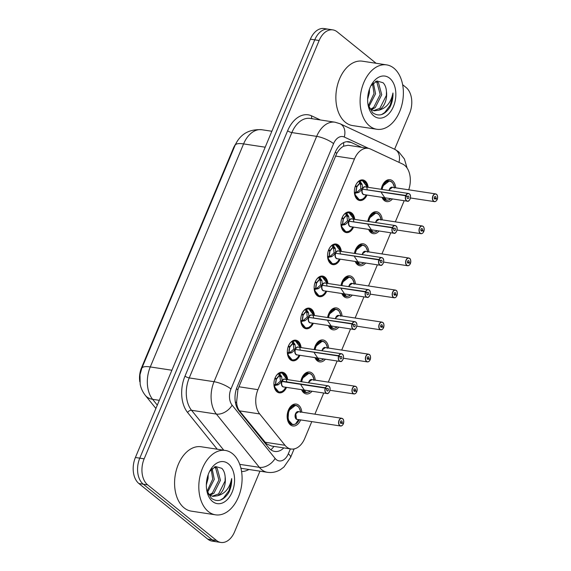 <?xml version="1.0" encoding="UTF-8"?>
<svg xmlns="http://www.w3.org/2000/svg" width="571" height="571" viewBox="0 0 571 571"><rect width="100%" height="100%" fill="white"/><g stroke="black" fill="none" stroke-linecap="round" stroke-linejoin="round"><path stroke-width="0.86" d="M366.96 195.046A10.421 6.823 -81.3 0 1 359.723 200.528A10.421 6.823 -81.3 0 1 357.425 199.486A10.421 6.823 -81.3 0 1 354.948 187.352A10.421 6.823 -81.3 0 1 362.863 179.929A10.421 6.823 -81.3 0 1 365.169 180.971A10.421 6.823 -81.3 0 1 368.138 187.317M353.549 227.101A10.421 6.823 -81.3 0 1 346.319 232.583A10.421 6.823 -81.3 0 1 344.013 231.54A10.421 6.823 -81.3 0 1 341.537 219.4A10.421 6.823 -81.3 0 1 349.452 211.984A10.421 6.823 -81.3 0 1 351.757 213.026A10.421 6.823 -81.3 0 1 354.727 219.371M340.145 259.148A10.421 6.823 -81.3 0 1 332.907 264.637A10.421 6.823 -81.3 0 1 330.602 263.595A10.421 6.823 -81.3 0 1 328.125 251.454A10.421 6.823 -81.3 0 1 336.048 244.031A10.421 6.823 -81.3 0 1 338.346 245.08A10.421 6.823 -81.3 0 1 341.315 251.426M326.733 291.203A10.421 6.823 -81.3 0 1 319.496 296.692A10.421 6.823 -81.3 0 1 317.198 295.65A10.421 6.823 -81.3 0 1 314.721 283.509A10.421 6.823 -81.3 0 1 322.636 276.086A10.421 6.823 -81.3 0 1 324.942 277.135A10.421 6.823 -81.3 0 1 327.911 283.48M313.322 323.257A10.421 6.823 -81.3 0 1 306.092 328.746A10.421 6.823 -81.3 0 1 303.786 327.697A10.421 6.823 -81.3 0 1 301.31 315.563A10.421 6.823 -81.3 0 1 309.232 308.14A10.421 6.823 -81.3 0 1 311.53 309.182A10.421 6.823 -81.3 0 1 314.5 315.535M299.918 355.312A10.421 6.823 -81.3 0 1 292.68 360.801A10.421 6.823 -81.3 0 1 290.382 359.751A10.421 6.823 -81.3 0 1 287.905 347.618A10.421 6.823 -81.3 0 1 295.821 340.195A10.421 6.823 -81.3 0 1 298.126 341.237A10.421 6.823 -81.3 0 1 301.095 347.582M286.506 387.366A10.421 6.823 -81.3 0 1 279.276 392.848A10.421 6.823 -81.3 0 1 276.971 391.806A10.421 6.823 -81.3 0 1 274.494 379.672A10.421 6.823 -81.3 0 1 282.417 372.249A10.421 6.823 -81.3 0 1 284.715 373.291A10.421 6.823 -81.3 0 1 287.684 379.636M392.484 198.936A11.085 7.259 -81.3 0 1 386.71 201.613A11.085 7.259 -81.3 0 1 384.262 200.507A11.085 7.259 -81.3 0 1 381.992 197.338M381.242 189.315A11.085 7.259 -81.3 0 1 390.05 179.701A11.085 7.259 -81.3 0 1 392.498 180.807A11.085 7.259 -81.3 0 1 395.682 187.816M379.08 230.984A11.085 7.259 -81.3 0 1 373.298 233.667A11.085 7.259 -81.3 0 1 370.85 232.561A11.085 7.259 -81.3 0 1 368.588 229.392M367.838 221.37A11.085 7.259 -81.3 0 1 376.639 211.748A11.085 7.259 -81.3 0 1 379.087 212.862A11.085 7.259 -81.3 0 1 382.277 219.871M365.668 263.038A11.085 7.259 -81.3 0 1 359.894 265.722A11.085 7.259 -81.3 0 1 357.446 264.609A11.085 7.259 -81.3 0 1 355.176 261.439M354.427 253.424A11.085 7.259 -81.3 0 1 363.235 243.803A11.085 7.259 -81.3 0 1 365.683 244.916A11.085 7.259 -81.3 0 1 368.866 251.925M352.257 295.093A11.085 7.259 -81.3 0 1 346.483 297.776A11.085 7.259 -81.3 0 1 344.035 296.663A11.085 7.259 -81.3 0 1 341.772 293.494M341.015 285.479A11.085 7.259 -81.3 0 1 349.823 275.857A11.085 7.259 -81.3 0 1 352.271 276.971A11.085 7.259 -81.3 0 1 355.455 283.98M338.853 327.147A11.085 7.259 -81.3 0 1 333.079 329.831A11.085 7.259 -81.3 0 1 330.623 328.718A11.085 7.259 -81.3 0 1 328.361 325.549M327.611 317.526A11.085 7.259 -81.3 0 1 336.419 307.912A11.085 7.259 -81.3 0 1 338.867 309.025A11.085 7.259 -81.3 0 1 342.05 316.027M325.441 359.202A11.085 7.259 -81.3 0 1 319.667 361.886A11.085 7.259 -81.3 0 1 317.219 360.772A11.085 7.259 -81.3 0 1 314.956 357.603M314.2 349.58A11.085 7.259 -81.3 0 1 323.008 339.966A11.085 7.259 -81.3 0 1 325.456 341.073A11.085 7.259 -81.3 0 1 328.639 348.082M312.037 391.256A11.085 7.259 -81.3 0 1 306.263 393.933A11.085 7.259 -81.3 0 1 303.808 392.827A11.085 7.259 -81.3 0 1 301.545 389.658M300.796 381.635A11.085 7.259 -81.3 0 1 309.596 372.021A11.085 7.259 -81.3 0 1 312.051 373.127A11.085 7.259 -81.3 0 1 315.235 380.136M300.646 419.913A11.085 7.259 -81.3 0 1 292.852 425.987A11.085 7.259 -81.3 0 1 290.403 424.881A11.085 7.259 -81.3 0 1 287.77 411.969A11.085 7.259 -81.3 0 1 296.192 404.068A11.085 7.259 -81.3 0 1 298.64 405.182A11.085 7.259 -81.3 0 1 301.823 412.191M408.7 189.8A19.535 12.79 98.7 0 0 402.619 164.055L370.5 149.038A19.535 12.79 98.7 0 0 368.167 148.332L348.074 145.27L343.556 146.19C341.115 147.546 338.86 149.916 336.804 153.314L238.935 386.767L237.9 389.75L236.644 401.784C236.708 405.439 237.664 408.465 239.492 410.863L266.643 443.988L271.589 446.044L291.06 449.006A19.535 12.79 98.7 0 0 304.771 438.385L311.787 421.612M368.167 148.332A19.535 12.79 98.7 0 0 354.455 158.952L257.949 389.665A19.535 12.79 98.7 0 0 259.691 413.939L284.986 445.28A19.535 12.79 98.7 0 0 286.742 447.05A19.535 12.79 98.7 0 0 291.06 449.006M235.523 144.299A17.587 11.513 98.7 0 0 233.311 148.36L141.508 367.824A17.587 11.513 98.7 0 0 139.831 381.871M314.892 414.182L323.736 393.034M328.304 382.127L337.147 360.986M341.708 350.073L350.551 328.932M355.119 318.018L363.963 296.877M368.523 285.964L377.374 264.823M381.935 253.917L390.778 232.768M395.339 221.862L404.189 200.714M259.955 471.175L234.581 531.822A19.535 12.79 -81.3 0 1 220.877 542.45A19.535 12.79 -81.3 0 1 216.559 540.494L147.661 484.872A19.535 12.79 -81.3 0 1 144.156 458.827L319.139 40.512L314.764 39.842A19.535 12.79 -81.3 0 1 328.468 29.214A19.535 12.79 -81.3 0 0 314.764 39.842L139.781 458.156L314.764 39.842L310.381 39.178A19.535 12.79 -81.3 0 1 324.092 28.55L332.85 29.885A19.535 12.79 -81.3 0 1 337.168 31.84L376.103 63.281M147.661 484.872L143.278 484.201A19.535 12.79 -81.3 0 1 139.781 458.156A19.535 12.79 -81.3 0 0 143.278 484.201L212.176 539.823L143.278 484.201L138.903 483.537A19.535 12.79 -81.3 0 1 135.398 457.492L310.381 39.178M220.877 542.45L216.495 541.786A19.535 12.79 -81.3 0 1 212.176 539.823A19.535 12.79 -81.3 0 0 216.495 541.786L212.112 541.115A19.535 12.79 -81.3 0 1 207.794 539.16L138.903 483.537M361.679 147.339L351.258 142.464A19.535 12.79 98.7 0 0 348.917 141.758A19.535 12.79 98.7 0 0 335.213 152.378L237.229 386.61A19.535 12.79 98.7 0 0 238.971 410.892L268.691 447.707A19.535 12.79 98.7 0 0 270.447 449.484A19.535 12.79 98.7 0 0 274.765 451.44A19.535 12.79 98.7 0 0 283.844 447.907M402.634 84.694L406.06 87.463A19.535 12.79 -81.3 0 1 409.564 113.508L394.618 149.245M319.139 40.512A19.535 12.79 -81.3 0 1 332.85 29.885M343.057 424.367A3.904 2.555 -81.3 0 1 340.552 425.995A3.904 2.555 -81.3 0 1 339.688 425.602A3.904 2.555 -81.3 0 1 338.76 421.055A3.904 2.555 -81.3 0 1 341.729 418.272L342.629 418.679C343.649 419.264 343.906 420.941 343.407 423.711L342.9 423.646M343.407 423.711L343.378 423.682A3.776 2.477 98.7 0 0 342.643 418.793A3.776 2.477 98.7 0 0 339.16 420.47A3.776 2.477 98.7 0 0 339.838 425.502A3.776 2.477 98.7 0 0 343.257 423.975L341.936 422.776L340.387 422.54M341.936 422.776A1.299 0.849 -81.3 0 1 341.044 423.432A1.299 0.849 -81.3 0 1 340.759 423.304A1.299 0.849 -81.3 0 1 340.444 421.791A1.299 0.849 -81.3 0 1 341.437 420.863A1.299 0.849 -81.3 0 1 341.722 420.991A1.299 0.849 -81.3 0 1 341.979 422.676L343.378 423.682M341.979 422.676L340.38 422.433M295.778 413.811A3.904 2.555 -81.3 0 0 296.477 419.021L295.778 413.811L298.512 411.684A3.904 2.555 98.7 0 0 295.778 413.811A3.904 2.555 98.7 0 0 296.477 419.021A3.904 2.555 98.7 0 0 297.341 419.414L340.552 425.995C341.572 426.123 342.486 425.459 343.278 424.01L343.235 424.025M295.614 423.896L298.576 419.599M300.596 412.005L300.46 412.412M295.557 424.017L295.557 424.017A9.521 6.231 -81.3 0 1 288.191 417.972A9.521 6.231 -81.3 0 1 293.18 406.045A9.521 6.231 -81.3 0 1 300.603 411.941C298.647 404.889 296.763 405.938 295.528 405.303L288.655 410.613L288.005 419.671L292.616 424.61L295.478 424.125M296.113 405.439A9.771 6.395 98.7 0 0 295.507 405.296A9.771 6.395 98.7 0 0 288.655 410.613A9.771 6.395 98.7 0 0 290.403 423.632A9.771 6.395 98.7 0 0 292.566 424.617A9.771 6.395 98.7 0 0 293.473 424.653M295.55 424.025A9.771 6.395 98.7 0 0 299.24 419.699M286.828 382.063L285.628 375.846L281.888 372.834L278.769 373.455L279.583 373.527L281.681 376.803L282.124 381.171L280.425 380.914L281.389 381.385M329.381 391.884A3.904 2.555 -81.3 0 1 326.876 393.512A3.904 2.555 -81.3 0 1 326.012 393.126A3.904 2.555 -81.3 0 1 325.249 388.066L281.995 381.478L278.384 384.69L274.53 385.603L273.93 385.025M325.249 388.066L325.42 388.137A3.776 2.477 98.7 0 0 326.162 393.019A3.776 2.477 98.7 0 0 329.645 391.349A3.776 2.477 98.7 0 0 328.967 386.31A3.776 2.477 98.7 0 0 325.549 387.845L325.377 387.766A3.904 2.555 -81.3 0 1 328.054 385.789L284.836 379.208A3.904 2.555 98.7 0 0 282.16 381.178L282.124 381.171M281.995 381.478L280.297 381.221L276.628 384.419A1.299 0.849 -81.3 0 1 276.178 384.875L274.772 385.575M325.549 387.845L326.869 389.037A1.299 0.849 -81.3 0 1 327.761 388.38A1.299 0.849 -81.3 0 1 328.047 388.508A1.299 0.849 -81.3 0 1 328.354 390.029A1.299 0.849 -81.3 0 1 327.369 390.957A1.299 0.849 -81.3 0 1 327.076 390.821A1.299 0.849 -81.3 0 1 326.826 389.137L325.42 388.137M281.924 385.232A3.904 2.562 -81.4 0 1 282.038 381.485A3.904 2.555 98.7 0 0 282.802 386.538A3.904 2.555 98.7 0 0 283.666 386.931L326.876 393.512C328.882 394.761 331.687 388.023 328.953 386.196L328.054 385.789A3.904 2.555 -81.3 0 1 328.917 386.182A3.904 2.555 -81.3 0 1 329.959 388.087M325.377 387.766L282.16 381.178A3.904 2.562 -81.4 0 1 282.674 380.307M274.144 386.424L278.912 392.134A9.771 6.395 98.7 0 0 279.433 392.177M273.959 385.004L275.607 384.19A7.159 4.689 -81.4 0 1 276.3 379.572L275.636 384.169L278.384 384.69M275.165 377.774L276.528 379.016A7.159 4.689 -81.4 0 1 279.083 375.925L276.542 379.023M280.425 380.914L279.918 376.546L279.083 375.939A0.65 0.428 98.7 0 0 279.076 375.896L278.769 373.455M276.307 379.579L274.858 378.537M276.521 379.016L275.251 378.816M274.18 386.631A9.771 6.395 98.7 0 0 276.728 391.156A9.771 6.395 98.7 0 0 278.884 392.134L277.028 391.849M282.631 373.02A9.771 6.395 98.7 0 0 281.831 372.82A9.771 6.395 98.7 0 0 275.7 376.667M281.303 375.968L279.99 375.768A1.299 0.849 -81.3 0 1 279.926 376.532L281.681 376.803M356.468 392.313A3.904 2.555 -81.3 0 1 353.963 393.94A3.904 2.555 -81.3 0 1 353.099 393.555A3.904 2.555 -81.3 0 1 352.171 389.001A3.904 2.555 -81.3 0 1 355.141 386.217L356.04 386.624C357.061 387.209 357.318 388.887 356.811 391.656L356.311 391.592M356.811 391.656L356.789 391.627A3.776 2.477 98.7 0 0 356.054 386.738A3.776 2.477 98.7 0 0 352.571 388.416A3.776 2.477 98.7 0 0 353.242 393.448A3.776 2.477 98.7 0 0 356.668 391.92L355.348 390.721L353.799 390.485M355.348 390.721A1.299 0.849 -81.3 0 1 354.455 391.385A1.299 0.849 -81.3 0 1 354.163 391.249A1.299 0.849 -81.3 0 1 353.856 389.736A1.299 0.849 -81.3 0 1 354.848 388.808A1.299 0.849 -81.3 0 1 355.133 388.937A1.299 0.849 -81.3 0 1 355.39 390.621L356.789 391.627M355.39 390.621L353.784 390.378M311.923 379.629A3.904 2.555 98.7 0 0 309.182 381.756A3.904 2.555 98.7 0 0 308.847 382.863L309.182 381.756L311.923 379.636L355.141 386.217A3.904 2.555 -81.3 0 1 356.004 386.61M314 379.951L313.872 380.357M309.025 391.842L309.575 390.878M300.981 385.097L306.027 392.562L308.882 392.07M302.93 389.865A9.521 6.231 -81.3 0 0 308.961 391.963L308.961 391.963A9.771 6.395 98.7 0 0 310.303 390.992M301.695 381.771A9.521 6.231 -81.3 0 1 307.99 373.548A9.521 6.231 -81.3 0 1 314.014 379.886C312.051 372.842 310.174 373.884 308.94 373.248L302.059 378.559A9.771 6.395 98.7 0 0 301.16 381.692M309.525 373.384A9.771 6.395 98.7 0 0 308.911 373.241A9.771 6.395 98.7 0 0 302.059 378.559M302.302 389.772A9.771 6.395 98.7 0 0 303.815 391.585A9.771 6.395 98.7 0 0 305.97 392.562A9.771 6.395 98.7 0 0 306.884 392.598M369.872 360.258A3.904 2.555 -81.3 0 1 367.374 361.893A3.904 2.555 -81.3 0 1 366.511 361.5A3.904 2.555 -81.3 0 1 365.583 356.946A3.904 2.555 -81.3 0 1 368.552 354.163L369.444 354.57C370.465 355.155 370.722 356.832 370.222 359.609L369.715 359.544M370.222 359.609L370.201 359.573A3.776 2.477 98.7 0 0 369.458 354.684A3.776 2.477 98.7 0 0 365.975 356.361A3.776 2.477 98.7 0 0 366.653 361.4A3.776 2.477 98.7 0 0 370.072 359.866L368.752 358.674L367.203 358.438M368.752 358.674A1.299 0.849 -81.3 0 1 367.86 359.33A1.299 0.849 -81.3 0 1 367.574 359.202A1.299 0.849 -81.3 0 1 367.267 357.682A1.299 0.849 -81.3 0 1 368.252 356.754A1.299 0.849 -81.3 0 1 368.545 356.882A1.299 0.849 -81.3 0 1 368.795 358.567L370.201 359.573M368.795 358.567L367.196 358.324M325.334 347.582A3.904 2.555 98.7 0 0 322.594 349.702A3.904 2.555 98.7 0 0 322.258 350.808L322.594 349.702L325.334 347.582L368.552 354.163A3.904 2.555 -81.3 0 1 369.416 354.555M327.411 347.896L327.276 348.303M322.429 359.794L322.979 358.824M314.393 353.042L319.432 360.508L322.294 360.015M316.341 357.817A9.521 6.231 -81.3 0 0 322.372 359.908L322.372 359.908A9.771 6.395 98.7 0 0 323.714 358.938M322.929 341.33A9.771 6.395 98.7 0 0 322.322 341.194L315.47 346.504A9.771 6.395 98.7 0 0 314.571 349.638M327.426 347.825C325.463 340.787 323.579 341.829 322.344 341.201A9.771 6.395 98.7 0 0 315.47 346.504M315.713 357.717A9.771 6.395 98.7 0 0 317.219 359.53A9.771 6.395 98.7 0 0 319.382 360.508A9.771 6.395 98.7 0 0 320.288 360.544M383.284 328.204A3.904 2.555 -81.3 0 1 380.778 329.838A3.904 2.555 -81.3 0 1 379.915 329.446A3.904 2.555 -81.3 0 1 378.987 324.892A3.904 2.555 -81.3 0 1 381.956 322.108L382.856 322.515C383.876 323.1 384.133 324.785 383.633 327.554L383.127 327.49M383.633 327.554L383.605 327.518A3.776 2.477 98.7 0 0 382.87 322.629A3.776 2.477 98.7 0 0 379.387 324.307A3.776 2.477 98.7 0 0 380.065 329.346A3.776 2.477 98.7 0 0 383.484 327.811L382.163 326.619L380.614 326.384M382.163 326.619A1.299 0.849 -81.3 0 1 381.271 327.276A1.299 0.849 -81.3 0 1 380.978 327.147A1.299 0.849 -81.3 0 1 380.671 325.627A1.299 0.849 -81.3 0 1 381.664 324.699A1.299 0.849 -81.3 0 1 381.949 324.828A1.299 0.849 -81.3 0 1 382.206 326.519L383.605 327.518M382.206 326.519L380.6 326.269M338.739 315.527A3.904 2.555 98.7 0 0 335.998 317.647A3.904 2.555 98.7 0 0 335.669 318.754L335.998 317.647L338.739 315.527L381.956 322.108A3.904 2.555 -81.3 0 1 382.82 322.501M340.823 315.842L340.687 316.248M335.841 327.74L336.39 326.769M327.797 320.988L332.843 328.453L335.698 327.968M329.752 325.763A9.521 6.231 -81.3 0 0 335.777 327.854L335.777 327.854A9.771 6.395 98.7 0 0 337.118 326.883M340.83 315.777C338.867 308.733 336.99 309.782 335.755 309.147L328.875 314.45A9.771 6.395 98.7 0 0 327.975 317.583M336.34 309.275A9.771 6.395 98.7 0 0 335.734 309.139A9.771 6.395 98.7 0 0 328.875 314.45M329.117 325.663A9.771 6.395 98.7 0 0 330.63 327.476A9.771 6.395 98.7 0 0 332.786 328.453A9.771 6.395 98.7 0 0 333.7 328.496M396.688 296.156A3.904 2.555 -81.3 0 1 394.19 297.784A3.904 2.555 -81.3 0 1 393.326 297.391A3.904 2.555 -81.3 0 1 392.398 292.837A3.904 2.555 -81.3 0 1 395.368 290.054L396.26 290.461C397.28 291.053 397.544 292.73 397.038 295.5L396.531 295.435M397.038 295.5L397.016 295.464A3.776 2.477 98.7 0 0 396.274 290.582A3.776 2.477 98.7 0 0 392.791 292.252A3.776 2.477 98.7 0 0 393.469 297.291A3.776 2.477 98.7 0 0 396.895 295.757L395.567 294.565L394.019 294.329M395.567 294.565A1.299 0.849 -81.3 0 1 394.675 295.221A1.299 0.849 -81.3 0 1 394.39 295.093A1.299 0.849 -81.3 0 1 394.083 293.573A1.299 0.849 -81.3 0 1 395.068 292.645A1.299 0.849 -81.3 0 1 395.36 292.78A1.299 0.849 -81.3 0 1 395.61 294.465L397.016 295.464M395.61 294.465L394.011 294.222M352.15 283.473A3.904 2.555 98.7 0 0 349.409 285.6A3.904 2.555 98.7 0 0 349.074 286.706L349.409 285.6L352.15 283.473L395.368 290.054A3.904 2.555 -81.3 0 1 396.231 290.446M354.227 283.787L354.091 284.194M349.245 295.685L349.795 294.722M341.208 288.933L346.254 296.399L349.109 295.914M343.157 293.708A9.521 6.231 -81.3 0 0 349.188 295.799L349.188 295.799A9.771 6.395 98.7 0 0 350.53 294.829M341.922 285.614A9.521 6.231 -81.3 0 1 348.21 277.385A9.521 6.231 -81.3 0 1 354.241 283.73C352.278 276.678 350.394 277.727 349.159 277.092L342.286 282.395A9.771 6.395 98.7 0 0 341.387 285.529M349.745 277.22A9.771 6.395 98.7 0 0 349.138 277.085A9.771 6.395 98.7 0 0 342.286 282.395M342.529 293.608A9.771 6.395 98.7 0 0 344.035 295.421A9.771 6.395 98.7 0 0 346.197 296.399A9.771 6.395 98.7 0 0 347.104 296.442M300.232 350.009L299.04 343.792L295.293 340.78L292.174 341.401L292.987 341.472L295.093 344.748L295.528 349.124L293.837 348.86L294.793 349.331M342.786 359.83A3.904 2.555 -81.3 0 1 340.287 361.464A3.904 2.555 -81.3 0 1 339.424 361.072A3.904 2.555 -81.3 0 1 338.66 356.011L295.407 349.423L291.795 352.635L287.941 353.549L287.341 352.971M338.66 356.011L338.831 356.083A3.776 2.477 98.7 0 0 339.567 360.972A3.776 2.477 98.7 0 0 343.05 359.295A3.776 2.477 98.7 0 0 342.379 354.256A3.776 2.477 98.7 0 0 338.953 355.79L338.789 355.712A3.904 2.555 -81.3 0 1 341.465 353.735L298.248 347.154A3.904 2.555 98.7 0 0 295.571 349.124L295.528 349.124M295.407 349.423L293.708 349.166L290.039 352.371A1.299 0.849 -81.3 0 1 289.59 352.821L288.177 353.52M338.953 355.79L340.273 356.982A1.299 0.849 -81.3 0 1 341.165 356.325A1.299 0.849 -81.3 0 1 341.458 356.454A1.299 0.849 -81.3 0 1 341.765 357.974A1.299 0.849 -81.3 0 1 340.773 358.902A1.299 0.849 -81.3 0 1 340.487 358.774A1.299 0.849 -81.3 0 1 340.23 357.082L338.831 356.083M295.335 353.178A3.904 2.562 -81.4 0 1 295.443 349.431A3.904 2.555 98.7 0 0 296.206 354.484A3.904 2.555 98.7 0 0 297.07 354.876L340.287 361.464C342.293 362.713 345.091 355.969 342.357 354.141L341.465 353.735A3.904 2.555 -81.3 0 1 342.329 354.127M338.789 355.712L295.999 349.516M287.548 354.37L292.323 360.08L295.464 359.473L297.541 357.767L299.183 355.198A9.521 6.238 -81.4 0 1 292.73 359.901A9.521 6.238 -81.4 0 1 287.941 353.549M287.37 352.957L289.019 352.136A7.159 4.689 -81.4 0 1 289.704 347.518L289.047 352.114L290.039 352.357M288.569 345.719L289.94 346.961A7.159 4.689 -81.4 0 1 292.488 343.87L289.947 346.968M293.837 348.86L293.33 344.491L292.488 343.885A0.65 0.428 98.7 0 0 292.488 343.842L292.174 341.401M289.718 347.525L288.269 346.483M289.932 346.961L288.655 346.768M287.591 354.577A9.771 6.395 98.7 0 0 290.132 359.102A9.771 6.395 98.7 0 0 292.295 360.08A9.771 6.395 98.7 0 0 292.837 360.13M296.042 340.966A9.771 6.395 98.7 0 0 295.236 340.766A9.771 6.395 98.7 0 0 289.112 344.613M295.093 344.748L293.33 344.491M313.643 317.961L312.444 311.737L308.704 308.725L305.585 309.354L306.399 309.425L308.497 312.694L308.94 317.069L307.241 316.805L308.204 317.276M356.197 327.775A3.904 2.555 -81.3 0 1 353.692 329.41A3.904 2.555 -81.3 0 1 352.828 329.017A3.904 2.555 -81.3 0 1 352.071 323.957L308.811 317.369L305.2 320.581L301.345 321.494L300.746 320.916M352.071 323.957L352.243 324.028A3.776 2.477 98.7 0 0 352.978 328.917A3.776 2.477 98.7 0 0 356.461 327.24A3.776 2.477 98.7 0 0 355.783 322.201A3.776 2.477 98.7 0 0 352.364 323.736L352.193 323.657A3.904 2.555 -81.3 0 1 354.869 321.68L311.659 315.099A3.904 2.555 98.7 0 0 308.982 317.076L308.94 317.069M308.811 317.369L307.112 317.112L303.444 320.317A1.299 0.849 -81.3 0 1 303.001 320.766L301.588 321.466M352.364 323.736L353.685 324.928A1.299 0.849 -81.3 0 1 354.577 324.271A1.299 0.849 -81.3 0 1 354.862 324.407A1.299 0.849 -81.3 0 1 355.176 325.92A1.299 0.849 -81.3 0 1 354.184 326.848A1.299 0.849 -81.3 0 1 353.899 326.719A1.299 0.849 -81.3 0 1 353.642 325.035L352.243 324.028M308.74 321.123A3.904 2.562 -81.4 0 1 308.854 317.376A3.904 2.555 98.7 0 0 309.618 322.429A3.904 2.555 98.7 0 0 310.481 322.822L353.692 329.41C355.697 330.659 358.502 323.914 355.769 322.087L354.869 321.68A3.904 2.555 -81.3 0 1 355.733 322.073A3.904 2.555 -81.3 0 1 356.775 323.985M352.193 323.657L309.411 317.462M300.96 322.315L305.735 328.025L308.868 327.419L310.952 325.713L312.587 323.143A9.521 6.238 -81.4 0 1 306.142 327.847A9.521 6.238 -81.4 0 1 301.345 321.494M300.774 320.902L302.423 320.081A0.65 0.428 98.7 0 0 302.452 320.067A7.159 4.689 -81.4 0 1 303.115 315.463L302.452 320.067L303.444 320.302M307.241 316.805L306.734 312.437L305.899 311.83L303.358 314.914A7.159 4.689 -81.4 0 1 305.899 311.816M303.122 315.47L301.674 314.435M301.98 313.672L303.344 314.906L302.066 314.714M300.996 322.529A9.771 6.395 98.7 0 0 303.544 327.047A9.771 6.395 98.7 0 0 305.699 328.025A9.771 6.395 98.7 0 0 306.249 328.075M309.446 308.918A9.771 6.395 98.7 0 0 308.647 308.711A9.771 6.395 98.7 0 0 302.516 312.558M308.119 311.866L306.805 311.666A1.299 0.849 -81.3 0 1 306.741 312.43L308.497 312.694M327.047 285.907L325.855 279.683L322.108 276.678L318.996 277.299L319.803 277.37L321.908 280.639L322.351 285.015L320.652 284.758L321.616 285.222M369.608 295.728A3.904 2.555 -81.3 0 1 367.103 297.355A3.904 2.555 -81.3 0 1 366.239 296.963A3.904 2.555 -81.3 0 1 365.476 291.909L322.222 285.314L318.611 288.526L314.757 289.44L314.157 288.862M365.476 291.909L365.647 291.974A3.776 2.477 98.7 0 0 366.382 296.863A3.776 2.477 98.7 0 0 369.872 295.186A3.776 2.477 98.7 0 0 369.194 290.154A3.776 2.477 98.7 0 0 365.768 291.681L365.604 291.603A3.904 2.555 -81.3 0 1 368.281 289.625L325.063 283.045A3.904 2.555 98.7 0 0 322.387 285.022L322.351 285.015M322.222 285.314L320.524 285.057L316.855 288.262A1.299 0.849 -81.3 0 1 316.405 288.712L314.992 289.418M365.768 291.681L367.096 292.88A1.299 0.849 -81.3 0 1 367.981 292.216A1.299 0.849 -81.3 0 1 368.274 292.352A1.299 0.849 -81.3 0 1 368.58 293.865A1.299 0.849 -81.3 0 1 367.596 294.793A1.299 0.849 -81.3 0 1 367.303 294.665A1.299 0.849 -81.3 0 1 367.053 292.98L365.647 291.974M322.151 289.069A3.904 2.562 -81.4 0 1 322.258 285.322A3.904 2.555 98.7 0 0 323.022 290.382A3.904 2.555 98.7 0 0 323.885 290.775L367.103 297.355C369.109 298.604 371.907 291.86 369.173 290.032L368.281 289.625A3.904 2.555 -81.3 0 1 369.144 290.018A3.904 2.555 -81.3 0 1 370.186 291.931M365.604 291.603L322.815 285.407M314.364 290.261L319.139 295.971L322.28 295.364L324.357 293.658L325.998 291.096A9.521 6.238 -81.4 0 1 319.546 295.792A9.521 6.238 -81.4 0 1 314.757 289.44M314.186 288.847L315.834 288.027A7.159 4.689 -81.4 0 1 316.52 283.409L315.863 288.012L318.611 288.526M320.652 284.758L320.145 280.382L319.303 279.776L316.762 282.859A7.159 4.689 -81.4 0 1 319.303 279.769M316.52 283.409L315.085 282.381M315.385 281.617L316.755 282.852L315.478 282.659M314.407 290.475A9.771 6.395 98.7 0 0 316.955 294.993A9.771 6.395 98.7 0 0 319.11 295.971A9.771 6.395 98.7 0 0 319.653 296.021M322.858 276.864A9.771 6.395 98.7 0 0 322.051 276.657A9.771 6.395 98.7 0 0 315.927 280.504M321.908 280.639L320.145 280.382M232.554 453.717A32.561 21.32 -81.3 0 1 240.291 491.638A32.561 21.32 -81.3 0 1 215.553 514.835A32.561 21.32 -81.3 0 1 208.351 511.573A32.561 21.32 -81.3 0 1 200.614 473.644A32.561 21.32 -81.3 0 1 225.359 450.448A32.561 21.32 -81.3 0 1 232.554 453.717M215.553 514.835L191.314 511.145A32.561 21.32 -81.3 0 1 184.119 507.876A32.561 21.32 -81.3 0 1 176.382 469.954A32.561 21.32 -81.3 0 1 201.12 446.758L225.359 450.448M209.25 494.793L212.405 492.973L218.907 480.054L215.645 467.999L214.268 467.057M209.957 495.285L213.947 493.208L220.449 480.29L217.187 468.234L214.66 466.878M207.93 493.594L209.336 494.864L212.947 496.392L217.43 495.792C225.024 493.808 229.763 488.062 231.662 478.577C231.869 483.73 230.834 488.526 228.564 492.959C223.218 500.746 217.472 502.516 211.349 498.262L206.745 490.261M207.045 491.303L212.726 479.112L211.227 469.341M207.466 492.502L214.268 479.347L212.105 468.505M206.345 484.85L208.087 478.405L208.179 474.679M212.562 501.509A21.234 13.904 -81.3 0 1 206.952 491.317A21.234 13.904 -81.3 0 1 210.149 470.34A21.234 13.904 -81.3 0 1 228.343 463.78A21.234 13.904 -81.3 0 1 232.154 492.088A21.234 13.904 -81.3 0 1 212.562 501.509M212.176 496.235L218.586 493.915L225.088 480.996L225.167 477.07C224.895 473.238 223.768 470.318 221.784 468.32L215.674 466.543L209.614 471.382M225.167 477.07A14.725 9.643 -81.3 0 1 217.43 495.792M220.256 500.16L223.368 498.155L228.864 490.853L231.526 481.26L231.662 478.577M393.84 68.149A32.561 21.32 -81.3 0 1 401.577 106.07A32.561 21.32 -81.3 0 1 376.839 129.267A32.561 21.32 -81.3 0 1 369.637 126.005A32.561 21.32 -81.3 0 1 361.9 88.077A32.561 21.32 -81.3 0 1 386.646 64.887A32.561 21.32 -81.3 0 1 393.84 68.149M376.839 129.267L352.6 125.577A32.561 21.32 -81.3 0 1 345.405 122.315A32.561 21.32 -81.3 0 1 337.668 84.387A32.561 21.32 -81.3 0 1 362.407 61.19L386.646 64.887M370.529 109.225L373.691 107.405L380.193 94.486L376.931 82.431L375.554 81.489M371.243 109.718L375.233 107.641L381.735 94.722L378.473 82.667L375.946 81.318M369.216 108.026L370.622 109.297L374.233 110.824L378.709 110.232C386.31 108.24 391.049 102.502 392.948 93.009C393.155 98.169 392.12 102.958 389.85 107.391C384.497 115.185 378.759 116.948 372.635 112.694L368.031 104.7M368.331 105.735L374.012 93.544L372.513 83.773M368.752 106.941L375.554 93.78L373.391 82.938M367.631 99.283L369.373 92.837L369.466 89.119M373.848 115.942A21.234 13.904 -81.3 0 1 368.238 105.749A21.234 13.904 -81.3 0 1 371.435 84.772A21.234 13.904 -81.3 0 1 389.629 78.213A21.234 13.904 -81.3 0 1 393.44 106.52A21.234 13.904 -81.3 0 1 373.848 115.942M373.463 110.667L379.872 108.347L386.374 95.428L386.446 91.51C386.182 87.67 385.054 84.751 383.07 82.752L376.96 80.975L370.9 85.814M386.446 91.51A14.725 9.643 -81.3 0 1 378.709 110.232M381.542 114.593L384.647 112.594L390.15 105.285L392.812 95.692L392.948 93.009M410.099 264.102A3.904 2.555 -81.3 0 1 407.594 265.729A3.904 2.555 -81.3 0 1 406.73 265.337A3.904 2.555 -81.3 0 1 405.803 260.79A3.904 2.555 -81.3 0 1 408.772 258.006L409.671 258.406C410.692 258.998 410.949 260.676 410.449 263.445L409.942 263.381M410.449 263.445L410.421 263.417A3.776 2.477 98.7 0 0 409.685 258.527A3.776 2.477 98.7 0 0 406.202 260.198A3.776 2.477 98.7 0 0 406.88 265.237A3.776 2.477 98.7 0 0 410.299 263.709L408.979 262.51L407.43 262.275M408.979 262.51A1.299 0.849 -81.3 0 1 408.087 263.167A1.299 0.849 -81.3 0 1 407.801 263.038A1.299 0.849 -81.3 0 1 407.487 261.518A1.299 0.849 -81.3 0 1 408.479 260.59A1.299 0.849 -81.3 0 1 408.765 260.726A1.299 0.849 -81.3 0 1 409.022 262.41L410.421 263.417M409.022 262.41L407.423 262.168M365.554 251.418A3.904 2.555 98.7 0 0 362.813 253.545A3.904 2.555 98.7 0 0 362.485 254.652L362.813 253.545L365.554 251.418L408.772 258.006A3.904 2.555 -81.3 0 1 409.635 258.392M367.638 251.74L367.503 252.139M362.656 263.631L363.206 262.667M354.62 256.879L359.659 264.344L362.514 263.859M362.599 263.745L362.599 263.745A9.521 6.231 -81.3 0 1 356.568 261.654M355.326 253.56A9.521 6.231 -81.3 0 1 361.621 245.33A9.521 6.231 -81.3 0 1 367.645 251.675C365.69 244.624 363.806 245.673 362.571 245.038L355.69 250.341A9.771 6.395 98.7 0 0 354.791 253.481M363.156 245.173A9.771 6.395 98.7 0 0 362.549 245.03A9.771 6.395 98.7 0 0 355.69 250.341M355.933 261.561A9.771 6.395 98.7 0 0 357.446 263.367A9.771 6.395 98.7 0 0 359.602 264.344A9.771 6.395 98.7 0 0 360.515 264.387M362.592 263.752A9.771 6.395 98.7 0 0 363.941 262.774M423.504 232.047A3.904 2.555 -81.3 0 1 421.005 233.675A3.904 2.555 -81.3 0 1 420.142 233.282A3.904 2.555 -81.3 0 1 419.214 228.735A3.904 2.555 -81.3 0 1 422.183 225.952L423.075 226.359C424.096 226.944 424.36 228.621 423.853 231.391L423.347 231.326M423.853 231.391L423.832 231.362A3.776 2.477 98.7 0 0 423.097 226.473A3.776 2.477 98.7 0 0 419.606 228.15A3.776 2.477 98.7 0 0 420.285 233.182A3.776 2.477 98.7 0 0 423.711 231.655L422.383 230.456L420.841 230.22M422.383 230.456A1.299 0.849 -81.3 0 1 421.491 231.112A1.299 0.849 -81.3 0 1 421.205 230.984A1.299 0.849 -81.3 0 1 420.898 229.471A1.299 0.849 -81.3 0 1 421.883 228.543A1.299 0.849 -81.3 0 1 422.176 228.671A1.299 0.849 -81.3 0 1 422.426 230.356L423.832 231.362M422.426 230.356L420.827 230.113M378.966 219.364A3.904 2.555 98.7 0 0 376.225 221.491A3.904 2.555 98.7 0 0 375.889 222.597L376.225 221.491L378.966 219.364L422.183 225.952A3.904 2.555 -81.3 0 1 423.047 226.344M381.043 219.685L380.914 220.085M376.061 231.576L376.61 230.613M368.024 224.824L373.07 232.29L375.925 231.805M376.003 231.698L376.003 231.698A9.521 6.231 -81.3 0 1 369.972 229.599M376.56 213.119A9.771 6.395 98.7 0 0 375.954 212.976L369.102 218.293A9.771 6.395 98.7 0 0 368.202 221.427M368.738 221.505A9.521 6.231 -81.3 0 1 375.026 213.276A9.521 6.231 -81.3 0 1 381.057 219.621C379.094 212.569 377.21 213.618 375.982 212.983A9.771 6.395 98.7 0 0 369.102 218.293M369.344 229.506A9.771 6.395 98.7 0 0 370.85 231.312A9.771 6.395 98.7 0 0 373.013 232.29A9.771 6.395 98.7 0 0 373.919 232.333M376.003 231.705A9.771 6.395 98.7 0 0 377.345 230.727M436.915 199.993A3.904 2.555 -81.3 0 1 434.41 201.62A3.904 2.555 -81.3 0 1 433.546 201.228A3.904 2.555 -81.3 0 1 432.618 196.681A3.904 2.555 -81.3 0 1 435.587 193.897L436.487 194.304C437.507 194.889 437.764 196.567 437.265 199.336L436.758 199.272M437.265 199.336L437.236 199.308A3.776 2.477 98.7 0 0 436.501 194.418A3.776 2.477 98.7 0 0 433.018 196.096A3.776 2.477 98.7 0 0 433.696 201.128A3.776 2.477 98.7 0 0 437.115 199.6L435.794 198.401L434.245 198.166M435.794 198.401A1.299 0.849 -81.3 0 1 434.902 199.065A1.299 0.849 -81.3 0 1 434.617 198.929A1.299 0.849 -81.3 0 1 434.303 197.416A1.299 0.849 -81.3 0 1 435.295 196.488A1.299 0.849 -81.3 0 1 435.58 196.617A1.299 0.849 -81.3 0 1 435.837 198.301L437.236 199.308M435.837 198.301L434.238 198.058M392.377 187.309A3.904 2.555 98.7 0 0 389.636 189.436A3.904 2.555 98.7 0 0 389.301 190.543L389.636 189.436L392.37 187.317L435.587 193.897A3.904 2.555 -81.3 0 1 436.451 194.29M394.454 187.631L394.318 188.037M389.472 199.522L390.022 198.558M381.435 192.777L386.474 200.243L389.329 199.75M383.384 197.545A9.521 6.231 -81.3 0 0 389.415 199.643L389.415 199.643A9.771 6.395 98.7 0 0 390.757 198.672M382.142 189.451A9.521 6.231 -81.3 0 1 388.437 181.228A9.521 6.231 -81.3 0 1 394.461 187.566C392.505 180.515 390.621 181.564 389.386 180.928L382.513 186.239A9.771 6.395 98.7 0 0 381.606 189.372M389.972 181.064A9.771 6.395 98.7 0 0 389.365 180.921A9.771 6.395 98.7 0 0 382.513 186.239M382.748 197.452A9.771 6.395 98.7 0 0 384.262 199.258A9.771 6.395 98.7 0 0 386.424 200.243A9.771 6.395 98.7 0 0 387.331 200.278M340.459 253.852L339.26 247.636L335.52 244.624L332.401 245.245L333.214 245.316L335.32 248.592L335.755 252.96L334.056 252.703L335.02 253.174M383.013 263.674A3.904 2.555 -81.3 0 1 380.507 265.301A3.904 2.555 -81.3 0 1 379.644 264.908A3.904 2.555 -81.3 0 1 378.887 259.855L335.669 253.267L332.015 256.472L328.161 257.385L327.561 256.807M378.887 259.855L379.058 259.919A3.776 2.477 98.7 0 0 379.794 264.808A3.776 2.477 98.7 0 0 383.277 263.131A3.776 2.477 98.7 0 0 382.599 258.099A3.776 2.477 98.7 0 0 379.18 259.627L379.008 259.548A3.904 2.555 -81.3 0 1 381.685 257.578L338.475 250.99A3.904 2.555 98.7 0 0 335.798 252.967L335.755 252.96M335.627 253.267L333.935 253.003L330.259 256.208A1.299 0.849 -81.3 0 1 329.817 256.657L328.404 257.364M379.18 259.627L380.5 260.826A1.299 0.849 -81.3 0 1 381.392 260.169A1.299 0.849 -81.3 0 1 381.678 260.297A1.299 0.849 -81.3 0 1 381.992 261.811A1.299 0.849 -81.3 0 1 381 262.739A1.299 0.849 -81.3 0 1 380.714 262.61A1.299 0.849 -81.3 0 1 380.457 260.926L379.058 259.919M335.562 257.021A3.904 2.562 -81.4 0 1 335.669 253.274A3.904 2.555 98.7 0 0 336.433 258.328A3.904 2.555 98.7 0 0 337.297 258.72L380.507 265.301C382.513 266.55 385.318 259.805 382.584 257.985L381.685 257.578A3.904 2.555 -81.3 0 1 382.549 257.971M379.008 259.548L336.226 253.353M327.775 258.206L332.55 263.923A9.771 6.395 98.7 0 0 333.064 263.966M327.597 256.793L329.239 255.972A0.65 0.428 98.7 0 0 329.267 255.958A7.159 4.689 -81.4 0 1 329.931 251.361L329.267 255.958L332.015 256.472M328.796 249.563L330.166 250.797A7.159 4.689 -81.4 0 1 332.715 247.714L330.174 250.812L328.882 250.605M334.056 252.703L333.55 248.328L332.715 247.721A0.65 0.428 98.7 0 0 332.707 247.678L332.401 245.245M329.938 251.361L328.489 250.326M327.811 258.42A9.771 6.395 98.7 0 0 330.359 262.938A9.771 6.395 98.7 0 0 332.522 263.916L330.659 263.638M336.262 244.809A9.771 6.395 98.7 0 0 335.462 244.602A9.771 6.395 98.7 0 0 329.331 248.456M335.32 248.592L333.55 248.328M353.863 221.798L352.671 215.581L348.924 212.569L345.812 213.19L346.618 213.261L348.724 216.537L349.166 220.906L347.468 220.649L348.431 221.12M348.967 224.967A3.904 2.562 -81.4 0 1 349.074 221.22L345.426 224.424L341.572 225.338L340.973 224.753M396.424 231.619A3.904 2.555 -81.3 0 1 393.919 233.246A3.904 2.555 -81.3 0 1 393.055 232.854A3.904 2.555 -81.3 0 1 392.291 227.8L392.463 227.865A3.776 2.477 98.7 0 0 393.198 232.754A3.776 2.477 98.7 0 0 396.688 231.084A3.776 2.477 98.7 0 0 396.01 226.045A3.776 2.477 98.7 0 0 392.584 227.572L392.42 227.501A3.904 2.555 -81.3 0 1 395.096 225.524L351.879 218.936A3.904 2.555 98.7 0 0 349.202 220.913L349.166 220.906M349.038 221.213L347.339 220.948L343.671 224.153A1.299 0.849 -81.3 0 1 343.221 224.603L341.815 225.309M392.291 227.8L349.081 221.22A3.904 2.555 98.7 0 0 349.837 226.273A3.904 2.555 98.7 0 0 350.701 226.666L393.919 233.246C395.924 234.495 398.722 227.75 395.996 225.93L395.096 225.524A3.904 2.555 -81.3 0 1 395.96 225.916A3.904 2.555 -81.3 0 1 397.002 227.822M392.584 227.572L393.911 228.771A1.299 0.849 -81.3 0 1 394.804 228.115A1.299 0.849 -81.3 0 1 395.089 228.243A1.299 0.849 -81.3 0 1 395.396 229.763A1.299 0.849 -81.3 0 1 394.411 230.691A1.299 0.849 -81.3 0 1 394.118 230.556A1.299 0.849 -81.3 0 1 393.869 228.871L392.463 227.865M392.42 227.501L349.63 221.298M341.18 226.152L345.955 231.869L349.095 231.255L351.172 229.549L352.814 226.987A9.521 6.238 -81.4 0 1 346.361 231.683A9.521 6.238 -81.4 0 1 341.572 225.338M341.001 224.738L342.65 223.918A0.65 0.428 98.7 0 0 342.679 223.903A7.159 4.689 -81.4 0 1 343.335 219.307L342.679 223.903L345.426 224.424M342.293 218.55L343.571 218.75A7.159 4.689 -81.4 0 1 346.119 215.66L343.578 218.757L342.2 217.508M347.468 220.649L346.961 216.273L346.119 215.674A0.65 0.428 98.7 0 0 346.119 215.624L345.812 213.19M343.349 219.307L341.901 218.272M341.222 226.366A9.771 6.395 98.7 0 0 343.771 230.884A9.771 6.395 98.7 0 0 345.926 231.869A9.771 6.395 98.7 0 0 346.476 231.912M349.673 212.755A9.771 6.395 98.7 0 0 348.867 212.548A9.771 6.395 98.7 0 0 342.743 216.402M348.346 215.702L347.032 215.503A1.299 0.849 -81.3 0 1 346.968 216.266L348.724 216.537M367.274 189.743L366.075 183.527L362.335 180.515L359.216 181.135L360.03 181.207L362.135 184.483L362.571 188.851L360.872 188.594L361.836 189.065M409.828 199.565A3.904 2.555 -81.3 0 1 407.33 201.192A3.904 2.555 -81.3 0 1 406.466 200.806A3.904 2.555 -81.3 0 1 405.703 195.746L362.442 189.158L358.831 192.37L354.976 193.284L354.377 192.705M405.703 195.746L405.874 195.817A3.776 2.477 98.7 0 0 406.609 200.699A3.776 2.477 98.7 0 0 410.092 199.029A3.776 2.477 98.7 0 0 409.414 193.99A3.776 2.477 98.7 0 0 405.995 195.525L405.831 195.446A3.904 2.555 -81.3 0 1 408.501 193.469L365.29 186.881A3.904 2.555 98.7 0 0 362.614 188.858L362.571 188.851M362.442 189.158L360.751 188.901L357.075 192.099A1.299 0.849 -81.3 0 1 356.632 192.555L355.219 193.255M405.995 195.525L407.316 196.717A1.299 0.849 -81.3 0 1 408.208 196.06A1.299 0.849 -81.3 0 1 408.493 196.188A1.299 0.849 -81.3 0 1 408.807 197.709A1.299 0.849 -81.3 0 1 407.815 198.637A1.299 0.849 -81.3 0 1 407.53 198.501A1.299 0.849 -81.3 0 1 407.273 196.817L405.874 195.817M362.378 192.912A3.904 2.562 -81.4 0 1 362.485 189.165A3.904 2.555 98.7 0 0 363.249 194.219A3.904 2.555 98.7 0 0 364.112 194.611L407.33 201.192C409.336 202.441 412.134 195.703 409.4 193.876L408.501 193.469A3.904 2.555 -81.3 0 1 409.364 193.862A3.904 2.555 -81.3 0 1 410.406 195.767M405.831 195.446L363.042 189.251M354.591 194.104L359.366 199.814L362.506 199.2L364.584 197.502L366.225 194.932A9.521 6.238 -81.4 0 1 359.773 199.629A9.521 6.238 -81.4 0 1 354.976 193.284M354.413 192.684L356.054 191.87A0.65 0.428 98.7 0 0 356.083 191.849A7.159 4.689 -81.4 0 1 356.747 187.252L356.083 191.849L358.831 192.37M355.612 185.454L356.982 186.696A7.159 4.689 -81.4 0 1 359.53 183.605L356.989 186.703M360.872 188.594L360.372 184.226L359.53 183.619A0.65 0.428 98.7 0 0 359.523 183.576L359.216 181.135M356.747 187.252L355.305 186.217M356.975 186.696L355.697 186.496M354.634 194.311A9.771 6.395 98.7 0 0 357.175 198.836A9.771 6.395 98.7 0 0 359.337 199.814A9.771 6.395 98.7 0 0 359.88 199.857M363.085 180.7A9.771 6.395 98.7 0 0 362.278 180.5A9.771 6.395 98.7 0 0 356.147 184.347M361.75 183.648L360.437 183.448A1.299 0.849 -81.3 0 1 360.38 184.212L362.135 184.483M264.787 442.197L284.986 445.28M141.508 367.824L141.972 367.895M233.311 148.36L233.775 148.431M236.451 388.708A19.535 5.267 22.7 0 1 237.9 389.75M236.644 401.784A19.535 12.669 141.1 0 1 235.523 403.062M335.277 152.221A19.535 5.267 22.7 0 1 336.804 153.314M273.966 446.401A19.535 12.669 141.1 0 1 270.89 449.82M343.621 142.593A19.535 14.503 115.1 0 1 343.556 146.19M239.492 410.863L259.691 413.939M238.935 386.767L257.949 389.665M335.441 156.054L354.455 158.952M235.109 145.248A22.797 6.145 22.7 0 1 243.581 143.906L150.28 366.939A22.797 6.145 -157.3 0 0 141.808 368.288L235.109 145.248C240.198 134.121 249.113 128.946 261.853 129.738A26.052 17.059 98.7 0 0 243.581 143.906L265.194 147.197M171.9 370.236L150.28 366.939A26.052 17.059 98.7 0 0 152.607 399.307A22.797 14.782 141.1 0 1 145.391 395.446C142.693 392.02 140.951 388.259 140.173 384.147L139.995 374.747L141.808 368.288M159.309 400.328L152.607 399.307L157.303 405.125M207.794 539.16L216.559 540.494M135.398 457.492L144.156 458.827M368.638 148.417L344.284 137.033A13.026 8.529 98.7 0 0 333.585 143.642L230.955 388.979A13.026 8.529 98.7 0 0 232.119 405.16L275.115 458.434A13.026 8.529 98.7 0 0 276.293 459.619A13.026 8.529 98.7 0 0 288.305 453.838L290.375 448.906M288.305 453.838A13.026 3.512 -157.3 0 1 290.589 457.385L283.923 467.035L280.575 469.555C276.492 472.039 272.124 472.959 267.471 472.317A26.052 17.059 -81.3 0 1 261.718 469.705A26.052 17.059 -81.3 0 1 259.37 467.342L239.734 464.351M407.094 168.067L404.389 158.952L398.658 151.765L394.668 149.274A13.026 9.671 115.1 0 1 398.951 162.335M248.913 469.49A29.307 19.186 -81.3 0 1 241.569 471.532M240.883 468.12A26.052 17.059 98.7 0 0 242.654 468.534L267.471 472.317M217.237 449.213L187.616 412.519A29.307 19.186 -81.3 0 1 184.997 376.103L287.627 130.759A29.307 19.186 -81.3 0 1 311.695 115.892L320.452 119.989M275.115 458.434A13.026 8.451 141.1 0 1 259.37 467.342L216.373 414.068L191.556 410.292L223.775 450.205M232.119 405.16A13.026 8.451 141.1 0 1 216.373 414.068A26.052 17.059 -81.3 0 1 214.046 381.706L189.229 377.923A26.052 17.059 98.7 0 0 191.556 410.292A3.255 2.113 -38.9 0 0 187.616 412.519M230.955 388.979A13.026 3.512 -157.3 0 0 214.046 381.706L316.677 136.362L291.86 132.579L189.229 377.923A3.255 0.878 22.7 0 1 184.997 376.103M333.585 143.642A13.026 3.512 -157.3 0 0 316.677 136.362A26.052 17.059 -81.3 0 1 334.956 122.194L310.132 118.411A26.052 17.059 98.7 0 0 291.86 132.579A3.255 0.878 22.7 0 1 287.627 130.759M311.695 115.892A3.255 2.42 -64.9 0 0 312.109 118.718M394.668 149.274L340.066 123.75A13.026 9.671 115.1 0 1 344.284 137.033M347.361 141.872L351.258 142.464M297.776 419.478A4.026 2.634 -81.3 0 1 295.128 415.117A4.026 2.634 -81.3 0 1 298.954 411.755M342.65 418.707A3.904 2.555 -81.3 0 1 343.635 420.57M298.519 411.684L341.729 418.272A3.904 2.555 -81.3 0 1 342.593 418.664M282.088 380.736A4.026 2.641 -81.4 0 1 285.279 379.272M284.101 386.995A4.026 2.641 -81.4 0 1 281.646 381.799M282.167 381.185L282.595 381.571M279.583 373.527A9.521 6.238 -81.4 0 1 286.949 379.529L281.888 372.834M278.912 392.134L282.053 391.52L284.13 389.822L285.771 387.252A9.521 6.238 -81.4 0 1 279.326 391.949A9.521 6.238 -81.4 0 1 274.53 385.603M277.492 385.075L276.178 384.875A0.65 0.45 -116.5 0 1 275.607 384.19A0.65 0.428 98.7 0 0 275.636 384.169M279.733 373.72L279.99 375.768L279.076 375.896M308.583 382.82A4.026 2.634 -81.3 0 1 312.366 379.701M356.061 386.653A3.904 2.555 -81.3 0 1 357.046 388.516M308.847 382.863A3.904 2.555 -81.3 0 1 309.182 381.756M321.994 350.772A4.026 2.634 -81.3 0 1 325.77 347.646M369.466 354.598A3.904 2.555 -81.3 0 1 370.451 356.461M322.258 350.808A3.904 2.555 -81.3 0 1 322.594 349.702M315.099 349.716A9.521 6.231 -81.3 0 1 321.394 341.494A9.521 6.231 -81.3 0 1 327.419 347.832M335.398 318.718A4.026 2.634 -81.3 0 1 339.181 315.592M382.877 322.551A3.904 2.555 -81.3 0 1 383.862 324.414M335.669 318.754A3.904 2.555 -81.3 0 1 335.998 317.647M328.511 317.669A9.521 6.231 -81.3 0 1 334.806 309.439A9.521 6.231 -81.3 0 1 340.83 315.784M348.81 286.663A4.026 2.634 -81.3 0 1 352.585 283.537M396.281 290.496A3.904 2.555 -81.3 0 1 397.266 292.359M349.074 286.706A3.904 2.555 -81.3 0 1 349.409 285.6M295.5 348.681A4.026 2.641 -81.4 0 1 298.683 347.218M297.512 354.948A4.026 2.641 -81.4 0 1 295.05 349.745M342.379 354.177A3.904 2.555 -81.3 0 1 343.364 356.04M295.571 349.131A3.904 2.562 -81.4 0 1 296.085 348.26M292.987 341.472A9.521 6.238 -81.4 0 1 300.353 347.475L295.293 340.78M289.019 352.136A0.65 0.428 98.7 0 0 289.047 352.114A0.65 0.45 -116.5 0 0 289.59 352.821L290.903 353.021M291.795 352.635L290.039 352.371M294.707 343.92L293.394 343.721A1.299 0.849 -81.3 0 1 293.337 344.484M293.137 341.665L293.394 343.721L292.488 343.842M308.904 316.627A4.026 2.641 -81.4 0 1 312.094 315.163M310.924 322.893A4.026 2.641 -81.4 0 1 308.461 317.697M308.975 317.076A3.904 2.562 -81.4 0 1 309.489 316.206M306.399 309.425A9.521 6.238 -81.4 0 1 313.764 315.42L308.704 308.725M305.899 311.83A0.65 0.428 98.7 0 0 305.892 311.787L305.585 309.354M305.2 320.581L303.444 320.317M304.307 320.966L303.001 320.766A0.65 0.45 -116.5 0 1 302.423 320.081M306.548 309.61L306.805 311.666L305.892 311.787M322.315 284.579A4.026 2.641 -81.4 0 1 325.499 283.109M324.328 290.839A4.026 2.641 -81.4 0 1 321.866 285.643M322.387 285.022A3.904 2.562 -81.4 0 1 322.9 284.151M319.803 277.37A9.521 6.238 -81.4 0 1 327.169 283.366L322.108 276.671M317.719 288.912L316.405 288.712A0.65 0.45 -116.5 0 1 315.834 288.027A0.65 0.428 98.7 0 0 315.863 288.012M319.303 279.776A0.65 0.428 98.7 0 0 319.303 279.733L318.996 277.299M321.523 279.811L320.217 279.612A1.299 0.849 -81.3 0 1 320.153 280.375M319.953 277.563L320.217 279.612L319.303 279.733M362.214 254.609A4.026 2.634 -81.3 0 1 365.997 251.483M409.692 258.442A3.904 2.555 -81.3 0 1 410.677 260.305M362.485 254.652A3.904 2.555 -81.3 0 1 362.813 253.545M375.625 222.554A4.026 2.634 -81.3 0 1 379.401 219.435M423.104 226.387A3.904 2.555 -81.3 0 1 424.082 228.25M375.889 222.597A3.904 2.555 -81.3 0 1 376.225 221.491M389.029 190.5A4.026 2.634 -81.3 0 1 392.812 187.381M436.508 194.333A3.904 2.555 -81.3 0 1 437.493 196.196M389.301 190.543A3.904 2.555 -81.3 0 1 389.636 189.436M335.719 252.525A4.026 2.641 -81.4 0 1 338.91 251.062M337.739 258.784A4.026 2.641 -81.4 0 1 335.277 253.588M382.606 258.013A3.904 2.555 -81.3 0 1 383.591 259.876M335.798 252.967A3.904 2.562 -81.4 0 1 336.305 252.096M333.214 245.316A9.521 6.238 -81.4 0 1 340.58 251.311L335.52 244.616M339.402 259.041A9.521 6.238 -81.4 0 1 332.957 263.738A9.521 6.238 -81.4 0 1 328.161 257.385M331.13 256.857L329.817 256.657A0.65 0.45 -116.5 0 1 329.239 255.972M334.934 247.757L333.621 247.557A1.299 0.849 -81.3 0 1 333.564 248.321M333.364 245.509L333.621 247.557L332.707 247.678M349.131 220.47A4.026 2.641 -81.4 0 1 352.314 219.007M351.144 226.73A4.026 2.641 -81.4 0 1 348.681 221.534M349.202 220.913A3.904 2.562 -81.4 0 1 349.716 220.042M346.618 213.261A9.521 6.238 -81.4 0 1 353.984 219.257L348.924 212.569M344.534 224.803L343.221 224.603A0.65 0.45 -116.5 0 1 342.65 223.918M346.768 213.454L347.032 215.503L346.119 215.624M362.535 188.416A4.026 2.641 -81.4 0 1 365.725 186.953M364.555 194.675A4.026 2.641 -81.4 0 1 362.093 189.479M362.614 188.858A3.904 2.562 -81.4 0 1 363.127 187.987M360.03 181.207A9.521 6.238 -81.4 0 1 367.396 187.202L362.335 180.515M357.946 192.755L356.632 192.555A0.65 0.45 -116.5 0 1 356.054 191.87M360.18 181.4L360.437 183.448L359.523 183.576M155.904 408.472L145.391 395.446M261.853 129.738L271.86 131.259M340.066 123.75L334.956 122.194M290.589 457.385L294.129 448.913M295.507 405.296L292.602 404.853M292.566 424.617L289.661 424.174M281.831 372.82L279.968 372.535M356.689 391.956C355.89 393.405 354.984 394.069 353.963 393.94L329.995 390.293M308.911 373.241L306.013 372.799M305.97 392.562L303.065 392.12M370.094 359.908C369.301 361.357 368.395 362.014 367.374 361.893L343.407 358.238M322.322 341.194L319.417 340.751M319.382 360.508L316.477 360.065M383.505 327.854C382.706 329.303 381.799 329.959 380.778 329.838L356.811 326.184M335.734 309.139L332.829 308.697M332.786 328.453L329.881 328.011M396.916 295.799C396.117 297.248 395.211 297.905 394.19 297.784L370.222 294.129M349.138 277.085L346.233 276.642M346.197 296.399L343.292 295.956M292.295 360.08L290.432 359.794M295.236 340.766L293.38 340.48M305.699 328.025L303.843 327.74M308.647 308.711L306.784 308.426M319.11 295.971L317.248 295.692M322.051 276.657L320.195 276.371M410.321 263.745C409.528 265.194 408.615 265.858 407.594 265.729L383.626 262.075M362.549 245.03L359.644 244.588M359.602 264.344L356.704 263.902M423.732 231.69C422.933 233.139 422.026 233.803 421.005 233.675L397.038 230.027M375.954 212.976L373.049 212.533M373.013 232.29L370.108 231.855M437.136 199.636C436.344 201.085 435.43 201.749 434.41 201.62L410.449 197.973M389.365 180.921L386.46 180.479M386.424 200.243L383.519 199.8M339.41 259.041L337.768 261.604L335.691 263.31L332.55 263.923M335.462 244.602L333.6 244.317M345.926 231.869L344.063 231.583M348.867 212.548L347.011 212.269M359.337 199.814L357.475 199.529M362.278 180.5L360.415 180.215"/></g></svg>
